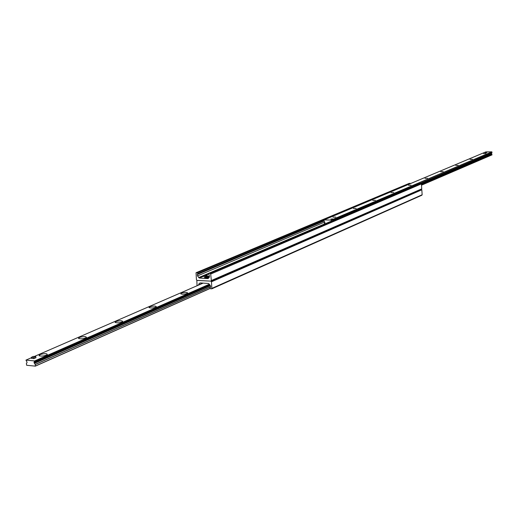 <?xml version="1.0" encoding="UTF-8"?>
<svg xmlns="http://www.w3.org/2000/svg" width="518" height="518" viewBox="0 0 518 518"><rect width="100%" height="100%" fill="white"/><g stroke="black" fill="none" stroke-linecap="round" stroke-linejoin="round"><path stroke-width="0.78" d="M421.341 189.323L421.749 188.85L421.406 183.89L420.933 183.404L419.735 183.495M211.344 280.536L210.871 281.138L197.021 280.393L196.432 279.739L196.044 272.74L197.371 272.766L197.805 273.569L197.352 274.469L197.5 275.9L199.346 278.03L207.465 278.6L208.624 278.121L209.447 276.515L208.773 273.368L210.081 273.4L210.684 274.061L211.344 280.536L421.749 188.85M410.703 183.489L409.162 183.424M197.054 285.748L196.84 280.426L210.871 281.138L211.474 281.792L211.856 288.811L210.502 288.779L210.068 287.976L210.528 287.082L210.379 285.645L208.527 283.501L200.401 282.912L199.249 283.391L198.368 285.172M421.743 195.234L422.157 194.762L421.814 189.808L421.412 189.329M40.054 354.577C44.684 353.302 47.106 353.341 47.313 354.694C44.166 356.164 41.408 356.475 39.031 355.613L40.054 354.577M79.403 337.451C83.812 336.26 86.156 336.292 86.448 337.542C83.45 338.914 80.808 339.186 78.509 338.377L79.403 337.451M115.87 321.581C120.066 320.467 122.345 320.493 122.701 321.659C119.846 322.934 117.301 323.18 115.074 322.41L115.87 321.581M149.747 306.837C153.749 305.788 155.963 305.814 156.384 306.896C153.652 308.087 151.198 308.314 149.035 307.582L149.747 306.837M181.3 293.104C185.133 292.12 187.289 292.133 187.762 293.149L185.412 293.971L182.653 294.218L180.834 293.92L181.3 293.104M34.654 360.942L34 362.373L35.237 364.523L35.373 366.135L26.683 365.281L26.36 363.558L27.13 362.38L25.958 360.107L34.654 360.942L209.408 284.214M483.644 153.619L485.968 153.542L483.644 153.619M470.007 159.369L472.377 159.291L470.007 159.369M455.723 165.391L458.139 165.313L455.723 165.391M440.74 171.711L443.214 171.633L440.74 171.711M425.019 178.341L427.538 178.263L425.019 178.341M408.488 185.314L411.059 185.237L408.488 185.314M391.09 192.651L393.719 192.573L391.09 192.651M372.753 200.382L375.446 200.304L372.753 200.382M353.405 208.54L356.157 208.469L353.405 208.54M332.951 217.165L335.774 217.094L332.951 217.165M330.814 219.069L332.737 218.926M486.803 152.564L485.12 152.622L486.803 152.564M492.055 154.85L421.497 185.191L492.055 154.85L491.304 153.632M491.491 153.555L421.27 183.56L491.491 153.555L491.977 152.849L491.847 151.852L485.858 151.903M325.285 223.718L324.307 223.523L325 222.611L324.087 221.095L324.054 219.917L331.177 220.085L331.365 221.128M201.981 283.605L201.975 283.145M201.508 283.119L201.58 283.78M333.618 220.163L333.333 219.852L333.165 220.357M333.333 219.852L417.547 184.013L418.013 184.201M409.628 183.942L324.708 219.638M324.682 221.976L324.747 222.734M333.721 219.859L417.903 184.013M204.804 277.007L204.098 276.754L204.008 275.887M204.273 275.615L207.206 275.55L204.273 275.615M485.249 152.68L486.752 152.583M35.8 356.624L35.943 357.731L33.884 358.637L31.527 358.417L31.384 357.31L33.45 356.403L35.8 356.624L33.735 357.53L31.384 357.31M33.884 358.637L33.735 357.53M206.028 277.402L205.4 277.674L205.432 276.942L207.608 276.314M206.009 277.117L208.799 276.45L208.132 276.088L206.073 276.975L206.041 277.706L205.4 277.674M210.684 274.061L421.406 183.89M210.081 273.4L420.933 183.404M208.922 273.342L419.969 183.391M208.009 278.483L208.534 278.263M207.582 278.464L208.696 277.985L207.563 278.464M207.284 278.49L208.76 277.855M207.226 278.444L208.812 277.758M199.346 278.03L204.021 276.036M205.698 275.317L208.618 274.067M198.647 277.596L325.097 223.724M197.5 275.9L324.689 222.028M197.352 274.469L324.08 221.005M197.805 273.569L324.035 220.422M197.371 272.766L410.398 183.314M196.225 272.708L409.44 183.307M198.446 284.978L201.56 283.624M199.249 283.391L200.065 283.042M212.134 288.254L422.157 194.762M211.474 281.792L421.814 189.808M209.537 284.408L34.777 361.188M209.881 284.913L34.337 362.166M34.175 362.335L209.926 284.971L34.266 362.276M210.25 285.457L34.175 363.099M210.418 285.703L34.492 363.345M210.625 286.784L35.205 364.439M210.606 286.875L35.237 364.523M210.062 288.422L35.431 366.006M35.373 366.135L210.094 288.494L35.412 366.109M202.946 283.197L34.311 356.488M31.436 357.737L25.997 360.101M421.49 185.062L492.081 154.72M421.432 184.214L491.653 154.124M421.412 183.981L491.446 154.001M421.225 183.521L491.614 153.451M420.338 183.398L491.977 152.849M420.221 183.398L491.983 152.797M331.287 220.195L491.938 151.942M331.177 220.085L491.847 151.852M324.087 219.91L485.91 151.884M208.132 276.088C209.045 276.463 208.359 276.761 206.073 276.975M205.432 276.942C204.526 276.56 205.212 276.269 207.498 276.055M208.948 277.234L208.637 276.269M204.921 276.657L205.368 277.085M204.817 277.758C203.328 278.444 210.748 277.693 208.968 277.318L204.811 277.674L204.804 276.871M204.953 277.868L208.851 277.46M211.066 281.099L421.497 189.29M208.773 273.368L419.845 183.417M196.044 272.74L409.291 183.333M211.856 288.811L421.911 195.202M39.031 355.613L39.459 355.905M78.509 338.377L78.872 338.636M202.92 283.197L34.292 356.488M31.436 357.724L25.958 360.107M324.054 219.917L485.878 151.884M207.258 276.055L207.206 275.55M207.511 276.049L204.798 276.793"/></g></svg>
